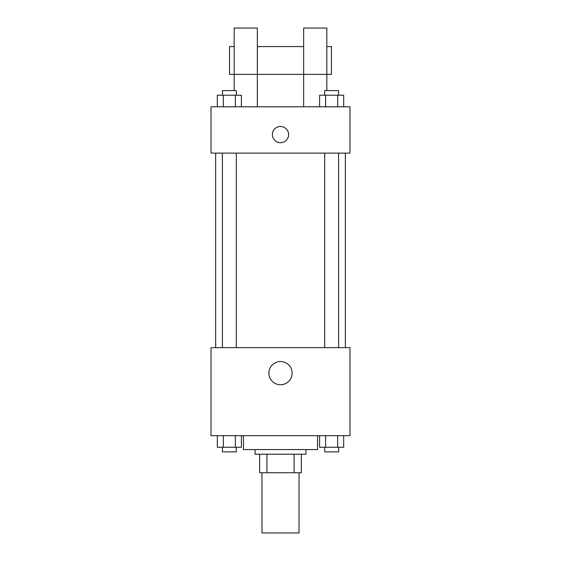 <?xml version="1.0" encoding="UTF-8"?>
<svg xmlns="http://www.w3.org/2000/svg" width="561" height="561" viewBox="0 0 561 561"><rect width="100%" height="100%" fill="white"/><g stroke="black" fill="none" stroke-linecap="round" stroke-linejoin="round"><path stroke-width="0.84" d="M261.973 472.734L261.973 532.95L299.027 532.95L299.027 472.734M294.09 454.207L294.09 472.734L259.659 472.734L259.659 454.207M294.09 472.734L301.341 472.734L301.341 454.207L301.341 472.734M305.976 449.571L305.976 454.207L255.024 454.207L255.024 449.571M266.91 454.207L266.91 472.734M243.446 435.673L243.446 449.571L317.554 449.571L317.554 435.673M349.98 435.673L211.02 435.673L211.02 347.666L349.98 347.666L349.98 435.673M292.12 373.142A11.62 11.62 0 0 1 274.694 383.205A11.62 11.62 0 0 1 274.694 363.079A11.62 11.62 0 0 1 292.12 373.142M345.352 153.118L345.352 347.666M324.693 347.666L324.693 153.118M236.307 153.118L236.307 347.666M349.98 153.118L211.02 153.118L211.02 106.793L349.98 106.793L349.98 153.118M280.5 126.484A8.106 8.106 0 0 1 287.52 138.644A8.106 8.106 0 0 1 273.48 138.644A8.106 8.106 0 0 1 280.5 126.484M234.175 90.58L234.175 28.05L257.338 28.05L257.338 106.793M234.175 46.577L229.547 46.577L229.547 74.375L303.662 74.375L303.662 28.05L326.825 28.05L326.825 90.58M303.662 106.793L303.662 74.375L331.453 74.375L331.453 46.577L326.825 46.577M343.676 435.673L343.676 447.257L319.602 447.257L319.602 435.673M337.659 435.673L337.659 447.257M325.618 435.673L325.618 447.257M338.585 447.257L338.585 451.886L324.693 451.886L324.693 447.257M241.398 435.673L241.398 447.257L217.324 447.257L217.324 435.673M235.382 435.673L235.382 447.257M223.341 435.673L223.341 447.257M236.307 447.257L236.307 451.886L222.415 451.886L222.415 447.257M343.676 106.793L343.676 95.216L319.602 95.216L319.602 106.793M337.659 95.216L337.659 106.793M325.618 95.216L325.618 106.793M324.693 95.216L324.693 90.58L338.585 90.58L338.585 95.216M241.398 106.793L241.398 95.216L217.324 95.216L217.324 106.793M235.382 95.216L235.382 106.793M223.341 95.216L223.341 106.793M222.415 95.216L222.415 90.58L236.307 90.58L236.307 95.216M215.648 153.118L215.648 347.666M338.585 347.666L338.585 153.118M222.415 153.118L222.415 347.666M257.338 46.577L303.662 46.577"/></g></svg>
